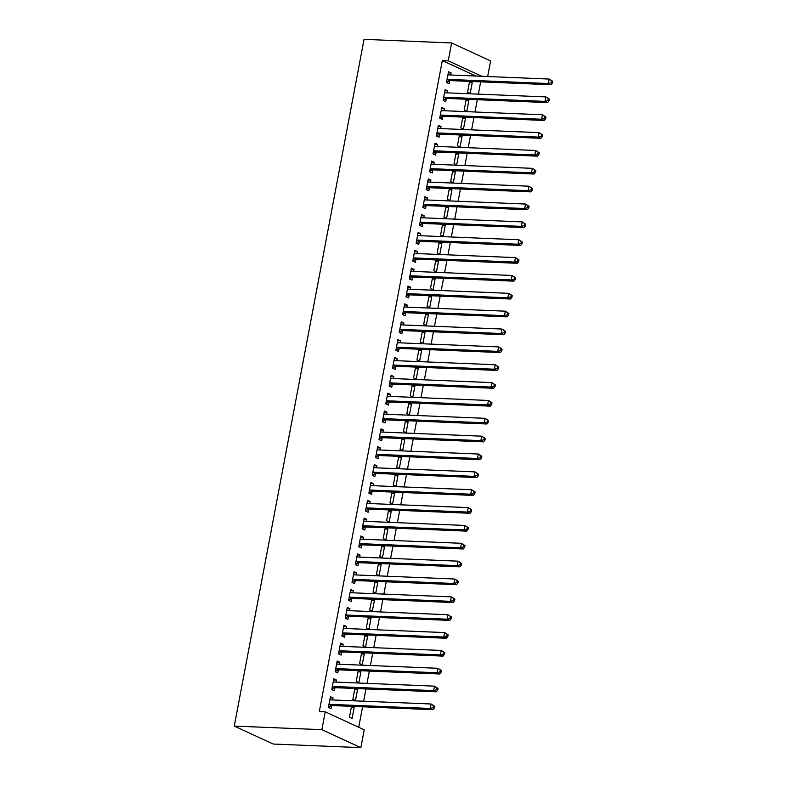 <?xml version="1.0" encoding="UTF-8"?>
<svg xmlns="http://www.w3.org/2000/svg" width="787" height="787" viewBox="0 0 787 787"><rect width="100%" height="100%" fill="white"/><g stroke="black" fill="none" stroke-linecap="round" stroke-linejoin="round"><path stroke-width="1.18" d="M358.724 727.257L362.591 706.785M363.643 701.227L365.965 688.93M367.017 683.372L369.339 671.075M370.392 665.517L372.713 653.22M373.766 647.662L376.088 635.365M377.14 629.807L379.462 617.51M380.514 611.952L382.836 599.655M383.889 594.096L386.21 581.8M387.263 576.241L389.585 563.945M390.637 558.386L392.959 546.089M394.012 540.531L396.333 528.234M397.386 522.676L399.707 510.379M400.76 504.821L403.082 492.524M404.134 486.956L406.456 474.669M407.499 469.101L409.83 456.814M410.873 451.246L413.205 438.959M414.247 433.391L416.579 421.104M417.622 415.536L419.943 403.249M420.996 397.681L423.317 385.384M424.37 379.826L426.692 367.529M427.744 361.971L430.066 349.674M431.119 344.116L433.44 331.819M434.493 326.261L436.815 313.964M437.867 308.406L440.189 296.109M441.241 290.551L443.563 278.254M444.616 272.695L446.937 260.399M447.99 254.84L450.312 242.544M451.364 236.985L453.686 224.689M454.738 219.13L457.06 206.833M458.113 201.275L460.434 188.978M461.487 183.42L463.809 171.123M464.861 165.565L467.183 153.268M468.235 147.71L470.557 135.413M471.61 129.845L473.931 117.558M474.984 111.99L477.306 99.703M478.358 94.135L480.68 81.848M364.233 729.795L360.859 747.65L273.266 744.04L234.28 726.076L364.047 39.35L451.63 42.96L448.256 60.815L442.324 60.569L319.306 711.576L325.247 711.822L364.233 729.795M451.63 42.96L490.616 60.924L487.665 76.526M357.505 689.786L354.868 688.566L352.842 699.279L355.478 700.499L357.505 689.786L354.662 689.668M333.59 679.948L336.433 680.066L333.796 678.856L331.77 689.569L334.406 690.779L334.957 687.897M336.433 680.066L336.049 682.093M364.253 654.076L361.617 652.856L359.59 663.569L362.227 664.789L364.253 654.076L361.41 653.958M340.338 644.238L343.181 644.356L340.545 643.146L338.518 653.859L341.155 655.069L341.696 652.177M343.181 644.356L342.798 646.383M371.002 618.356L368.365 617.146L366.339 627.859L368.975 629.069L371.002 618.356L368.159 618.248M347.087 608.528L349.93 608.646L347.293 607.436L345.267 618.149L347.903 619.359L348.444 616.467M349.93 608.646L349.546 610.673M377.75 582.646L375.114 581.436L373.087 592.149L375.724 593.359L377.75 582.646L374.907 582.528M353.835 572.818L356.678 572.936L354.042 571.726L352.015 582.439L354.652 583.649L355.193 580.757M356.678 572.936L356.295 574.963M384.489 546.935L381.862 545.725L379.836 556.439L382.472 557.649L384.489 546.935L381.656 546.817M360.584 537.108L363.417 537.226L360.79 536.006L358.764 546.719L361.4 547.939L361.941 545.047M363.417 537.226L363.043 539.252M391.237 511.225L388.611 510.015L386.584 520.728L389.221 521.938L391.237 511.225L388.404 511.107M367.332 501.398L370.165 501.516L367.539 500.296L365.512 511.009L368.149 512.229L368.69 509.337M370.165 501.516L369.782 503.542M397.986 475.515L395.359 474.305L393.333 485.018L395.959 486.228L397.986 475.515L395.143 475.397M374.081 465.688L376.914 465.806L374.287 464.586L372.261 475.299L374.897 476.519L375.438 473.626M376.914 465.806L376.53 467.832M404.734 439.805L402.098 438.595L400.081 449.308L402.708 450.518L404.734 439.805L401.891 439.687M380.819 429.977L383.663 430.096L381.026 428.876L379.009 439.589L381.636 440.809L382.187 437.916M383.663 430.096L383.279 432.122M411.483 404.095L408.847 402.875L406.83 413.588L409.456 414.808L411.483 404.095L408.64 403.977M387.568 394.267L390.411 394.376L387.775 393.166L385.758 403.879L388.385 405.098L388.935 402.206M390.411 394.376L390.027 396.412M418.231 368.385L415.595 367.165L413.568 377.878L416.205 379.098L418.231 368.385L415.388 368.267M394.317 358.547L397.16 358.665L394.523 357.455L392.506 368.168L395.133 369.378L395.684 366.496M397.16 358.665L396.776 360.692M424.98 332.675L422.344 331.455L420.317 342.168L422.953 343.388L424.98 332.675L422.137 332.557M401.065 322.837L403.908 322.955L401.272 321.745L399.245 332.458L401.882 333.668L402.432 330.786M403.908 322.955L403.524 324.982M431.729 296.965L429.092 295.745L427.066 306.458L429.702 307.678L431.729 296.965L428.885 296.847M407.814 287.127L410.657 287.245L408.02 286.035L405.994 296.748L408.63 297.958L409.181 295.066M410.657 287.245L410.273 289.272M438.477 261.245L435.841 260.035L433.814 270.748L436.451 271.958L438.477 261.245L435.634 261.136M414.562 251.417L417.405 251.535L414.769 250.325L412.742 261.038L415.379 262.248L415.93 259.356M417.405 251.535L417.021 253.562M445.226 225.535L442.589 224.325L440.563 235.038L443.199 236.248L445.226 225.535L442.383 225.416M421.311 215.707L424.154 215.825L421.517 214.615L419.491 225.328L422.127 226.538L422.668 223.646M424.154 215.825L423.77 217.851M451.974 189.824L449.338 188.614L447.311 199.327L449.948 200.537L451.974 189.824L449.131 189.706M428.059 179.997L430.902 180.115L428.266 178.895L426.239 189.618L428.876 190.828L429.417 187.936M430.902 180.115L430.519 182.141M458.713 154.114L456.086 152.904L454.06 163.617L456.696 164.827L458.713 154.114L455.88 153.996M434.808 144.287L437.651 144.405L435.014 143.185L432.988 153.898L435.624 155.118L436.165 152.225M437.651 144.405L437.267 146.431M465.461 118.404L462.835 117.194L460.808 127.907L463.445 129.117L465.461 118.404L462.628 118.286M441.556 108.576L444.389 108.695L441.763 107.475L439.736 118.188L442.373 119.408L442.914 116.515M444.389 108.695L444.016 110.721M472.21 82.694L469.583 81.484L467.557 92.197L470.193 93.407L472.21 82.694L469.367 82.576M448.305 72.866L451.138 72.984L448.511 71.765L446.485 82.478L449.121 83.697L449.662 80.805M451.138 72.984L450.754 75.011M475.889 76.044L442.324 60.569M444.93 90.721L447.764 90.839L445.137 89.62L443.111 100.333L445.747 101.553L446.288 98.66M447.764 90.839L447.38 92.866M468.836 100.549L466.209 99.339L464.182 110.052L466.819 111.262L468.836 100.549L466.002 100.431M438.182 126.432L441.025 126.55L438.389 125.33L436.362 136.043L438.998 137.263L439.54 134.37M441.025 126.55L440.641 128.576M462.087 136.259L459.46 135.049L457.434 145.762L460.07 146.972L462.087 136.259L459.254 136.141M431.433 162.142L434.276 162.26L431.64 161.04L429.613 171.753L432.25 172.973L432.791 170.081M434.276 162.26L433.893 164.286M455.348 171.969L452.712 170.759L450.685 181.472L453.322 182.682L455.348 171.969L452.505 171.851M424.685 197.852L427.528 197.97L424.891 196.76L422.865 207.473L425.501 208.683L426.042 205.791M427.528 197.97L427.144 199.996M448.6 207.679L445.963 206.469L443.937 217.182L446.573 218.393L448.6 207.679L445.757 207.561M417.936 233.562L420.779 233.68L418.143 232.47L416.116 243.183L418.753 244.393L419.294 241.501M420.779 233.68L420.396 235.707M441.851 243.39L439.215 242.18L437.188 252.893L439.825 254.103L441.851 243.39L439.008 243.281M411.188 269.272L414.031 269.39L411.394 268.18L409.368 278.893L412.004 280.103L412.555 277.211M414.031 269.39L413.647 271.417M435.103 279.1L432.466 277.89L430.44 288.603L433.076 289.823L435.103 279.1L432.26 278.992M404.439 304.982L407.282 305.1L404.646 303.89L402.619 314.603L405.256 315.813L405.807 312.921M407.282 305.1L406.899 307.127M428.354 314.82L425.718 313.6L423.691 324.313L426.328 325.533L428.354 314.82L425.511 314.702M397.691 340.692L400.534 340.81L397.897 339.6L395.871 350.313L398.507 351.523L399.058 348.641M400.534 340.81L400.15 342.837M421.606 350.53L418.969 349.31L416.943 360.023L419.579 361.243L421.606 350.53L418.763 350.412M390.942 376.412L393.785 376.52L391.149 375.31L389.132 386.023L391.759 387.234L392.31 384.351M393.785 376.52L393.402 378.557M414.857 386.24L412.221 385.02L410.204 395.733L412.831 396.953L414.857 386.24L412.014 386.122M384.194 412.122L387.037 412.24L384.4 411.021L382.384 421.734L385.01 422.953L385.561 420.061M387.037 412.24L386.653 414.267M408.109 421.95L405.472 420.73L403.456 431.453L406.082 432.663L408.109 421.95L405.266 421.832M377.445 447.833L380.288 447.951L377.662 446.731L375.635 457.444L378.262 458.664L378.813 455.771M380.288 447.951L379.905 449.977M401.36 457.66L398.724 456.45L396.707 467.163L399.334 468.373L401.36 457.66L398.517 457.542M370.707 483.543L373.54 483.661L370.913 482.441L368.887 493.154L371.523 494.374L372.064 491.482M373.54 483.661L373.156 485.687M394.612 493.37L391.985 492.16L389.958 502.873L392.595 504.083L394.612 493.37L391.769 493.252M363.958 519.253L366.791 519.371L364.165 518.151L362.138 528.864L364.774 530.084L365.316 527.192M366.791 519.371L366.417 521.397M387.863 529.08L385.237 527.87L383.21 538.583L385.846 539.793L387.863 529.08L385.03 528.962M357.209 554.963L360.053 555.081L357.416 553.871L355.39 564.584L358.026 565.794L358.567 562.902M360.053 555.081L359.669 557.107M381.115 564.791L378.488 563.581L376.461 574.294L379.098 575.504L381.115 564.791L378.281 564.673M350.461 590.673L353.304 590.791L350.668 589.581L348.641 600.294L351.277 601.504L351.819 598.612M353.304 590.791L352.92 592.818M374.376 600.501L371.739 599.291L369.713 610.004L372.349 611.214L374.376 600.501L371.533 600.383M343.712 626.383L346.555 626.501L343.919 625.291L341.892 636.004L344.529 637.214L345.07 634.322M346.555 626.501L346.172 628.528M367.627 636.211L364.991 635.001L362.964 645.714L365.601 646.934L367.627 636.211L364.784 636.103M336.964 662.093L339.807 662.211L337.17 661.001L335.144 671.714L337.78 672.924L338.331 670.032M339.807 662.211L339.423 664.238M360.879 671.931L358.242 670.711L356.216 681.424L358.852 682.644L360.879 671.931L358.036 671.813M330.215 697.803L333.058 697.921L330.422 696.711L328.395 707.424L331.032 708.634L331.583 705.752M333.058 697.921L332.675 699.948M354.13 707.641L351.494 706.421L349.467 717.134L352.104 718.354L354.13 707.641L351.287 707.523M360.859 747.65L321.873 729.677L325.247 711.822M321.873 729.677L234.28 726.076M481.831 76.29L448.256 60.815M447.842 79.389L450.479 80.599L550.989 84.74L548.352 83.52L447.842 79.389A1.849 1.446 -65.3 0 0 447.272 79.497L447.026 79.585M551.323 82.625L548.352 83.52L549.198 79.064L552.72 81.327L551.657 80.845L551.323 82.625L552.376 83.117L552.72 81.327M447.96 74.657L448.157 74.775A1.849 1.446 -65.3 0 0 448.688 74.922L549.198 79.064L551.657 80.845M450.479 80.599A1.849 1.446 -65.3 0 0 449.898 80.707L446.563 82.064M448.01 74.381L448.974 74.932M550.989 84.74L552.376 83.117M444.468 97.244L447.105 98.454L547.614 102.595L544.978 101.385L444.468 97.244A1.849 1.446 -65.3 0 0 443.898 97.352L443.652 97.44M547.949 100.48L544.978 101.385L545.824 96.919L549.346 99.182L548.293 98.7L547.949 100.48L549.001 100.972L549.346 99.182M444.586 92.512L444.783 92.63A1.849 1.446 -65.3 0 0 445.314 92.777L545.824 96.919L548.293 98.7M447.105 98.454A1.849 1.446 -65.3 0 0 446.524 98.562L443.189 99.919M444.635 92.236L445.599 92.787M547.614 102.595L549.001 100.972M441.094 115.099L443.73 116.309L544.24 120.45L541.604 119.24L441.094 115.099A1.849 1.446 -65.3 0 0 440.523 115.207L440.277 115.305M544.574 118.345L541.604 119.24L542.45 114.774L545.971 117.037L544.919 116.555L544.574 118.345L545.627 118.827L545.971 117.037M441.212 110.367L441.409 110.485A1.849 1.446 -65.3 0 0 441.94 110.633L542.45 114.774L544.919 116.555M443.73 116.309A1.849 1.446 -65.3 0 0 443.15 116.417L439.815 117.775M441.271 110.091L442.225 110.642M544.24 120.45L545.627 118.827M437.72 132.954L440.356 134.164L540.866 138.305L538.229 137.095L437.72 132.954A1.849 1.446 -65.3 0 0 437.149 133.062L436.903 133.16M541.2 136.2L538.229 137.095L539.075 132.629L542.597 134.892L541.545 134.41L541.2 136.2L542.253 136.682L542.597 134.892M437.838 128.222L438.034 128.34A1.849 1.446 -65.3 0 0 438.566 128.488L539.075 132.629L541.545 134.41M440.356 134.164A1.849 1.446 -65.3 0 0 439.776 134.272L436.441 135.63M437.897 127.947L438.851 128.497M540.866 138.305L542.253 136.682M434.355 150.809L436.982 152.019L537.491 156.16L534.855 154.95L434.355 150.809A1.849 1.446 -65.3 0 0 433.775 150.917L433.539 151.015M537.826 154.055L534.855 154.95L535.701 150.484L539.223 152.747L538.17 152.265L537.826 154.055L538.879 154.537L539.223 152.747M434.463 146.077L434.66 146.195A1.849 1.446 -65.3 0 0 435.191 146.343L535.701 150.484L538.17 152.265M436.982 152.019A1.849 1.446 -65.3 0 0 436.401 152.127L433.066 153.485M434.522 145.802L435.477 146.352M537.491 156.16L538.879 154.537M430.981 168.664L433.607 169.874L534.117 174.016L531.481 172.806L430.981 168.664A1.849 1.446 -65.3 0 0 430.4 168.772L430.164 168.871M534.452 171.91L531.481 172.806L532.327 168.339L535.849 170.612L534.796 170.12L534.452 171.91L535.504 172.392L535.849 170.612M431.089 163.932L431.286 164.05A1.849 1.446 -65.3 0 0 431.817 164.198L532.327 168.339L534.796 170.12M433.607 169.874A1.849 1.446 -65.3 0 0 433.027 169.982L429.692 171.34M431.148 163.657L432.102 164.208M534.117 174.016L535.504 172.392M427.607 186.519L430.233 187.739L530.743 191.871L528.107 190.661L427.607 186.519A1.849 1.446 -65.3 0 0 427.026 186.627L426.79 186.726M531.077 189.765L528.107 190.661L528.953 186.194L532.474 188.467L531.422 187.975L531.077 189.765L532.14 190.247L532.474 188.467M427.715 181.787L427.912 181.905A1.849 1.446 -65.3 0 0 428.443 182.053L528.953 186.194L531.422 187.975M430.233 187.739A1.849 1.446 -65.3 0 0 429.663 187.837L426.318 189.195M427.774 181.512L428.728 182.072M530.743 191.871L532.14 190.247M424.232 204.374L426.859 205.594L527.369 209.726L524.732 208.516L424.232 204.374A1.849 1.446 -65.3 0 0 423.652 204.482L423.416 204.581M527.703 207.62L524.732 208.516L525.578 204.049L529.1 206.322L528.047 205.83L527.703 207.62L528.766 208.102L529.1 206.322M424.341 199.642L424.547 199.76A1.849 1.446 -65.3 0 0 425.069 199.908L525.578 204.049L528.047 205.83M426.859 205.594A1.849 1.446 -65.3 0 0 426.288 205.692L422.944 207.05M424.4 199.367L425.364 199.928M527.369 209.726L528.766 208.102M420.858 222.229L423.485 223.449L523.994 227.581L521.358 226.371L420.858 222.229A1.849 1.446 -65.3 0 0 420.278 222.337L420.042 222.436M524.339 225.475L521.358 226.371L522.204 221.904L525.726 224.177L524.673 223.685L524.339 225.475L525.391 225.958L525.726 224.177M420.966 217.497L421.173 217.615A1.849 1.446 -65.3 0 0 421.694 217.763L522.204 221.904L524.673 223.685M423.485 223.449A1.849 1.446 -65.3 0 0 422.914 223.547L419.569 224.905M421.025 217.222L421.989 217.783M523.994 227.581L525.391 225.958M417.484 240.084L420.11 241.304L520.62 245.436L517.984 244.226L417.484 240.084A1.849 1.446 -65.3 0 0 416.903 240.192L416.667 240.291M520.964 243.331L517.984 244.226L518.83 239.76L522.352 242.032L521.299 241.54L520.964 243.331L522.017 243.813L522.352 242.032M417.602 235.352L417.799 235.47A1.849 1.446 -65.3 0 0 418.32 235.618L518.83 239.76L521.299 241.54M420.11 241.304A1.849 1.446 -65.3 0 0 419.54 241.402L416.195 242.76M417.651 235.077L418.615 235.638M520.62 245.436L522.017 243.813M414.11 257.939L416.746 259.159L517.246 263.291L514.609 262.081L414.11 257.939A1.849 1.446 -65.3 0 0 413.529 258.047L413.293 258.146M517.59 261.186L514.609 262.081L515.455 257.615L518.977 259.887L517.925 259.395L517.59 261.186L518.643 261.668L518.977 259.887M414.228 253.207L414.424 253.325A1.849 1.446 -65.3 0 0 414.956 253.483L515.455 257.615L517.925 259.395M416.746 259.159A1.849 1.446 -65.3 0 0 416.166 259.267L412.821 260.615M414.277 252.932L415.241 253.493M517.246 263.291L518.643 261.668M410.735 275.794L413.372 277.014L513.872 281.146L511.235 279.936L410.735 275.794A1.849 1.446 -65.3 0 0 410.155 275.903L409.919 276.001M514.216 279.041L511.235 279.936L512.081 275.47L515.603 277.742L514.55 277.25L514.216 279.041L515.269 279.523L515.603 277.742M410.853 271.072L411.05 271.181A1.849 1.446 -65.3 0 0 411.581 271.338L512.081 275.47L514.55 277.25M413.372 277.014A1.849 1.446 -65.3 0 0 412.791 277.122L409.447 278.47M410.903 270.787L411.867 271.348M513.872 281.146L515.269 279.523M407.361 293.649L409.997 294.869L510.497 299.001L507.861 297.791L407.361 293.649A1.849 1.446 -65.3 0 0 406.781 293.758L406.545 293.856M510.842 296.896L507.861 297.791L508.707 293.325L512.229 295.597L511.176 295.115L510.842 296.896L511.894 297.378L512.229 295.597M407.479 288.927L407.676 289.036A1.849 1.446 -65.3 0 0 408.207 289.193L508.707 293.325L511.176 295.115M409.997 294.869A1.849 1.446 -65.3 0 0 409.417 294.977L406.072 296.325M407.528 288.642L408.492 289.203M510.497 299.001L511.894 297.378M403.987 311.504L406.623 312.724L507.123 316.866L504.497 315.646L403.987 311.504A1.849 1.446 -65.3 0 0 403.406 311.613L403.17 311.711M507.467 314.751L504.497 315.646L505.333 311.18L508.855 313.452L507.802 312.97L507.467 314.751L508.52 315.233L508.855 313.452M404.105 306.782L404.302 306.891A1.849 1.446 -65.3 0 0 404.833 307.048L505.333 311.18L507.802 312.97M406.623 312.724A1.849 1.446 -65.3 0 0 406.043 312.832L402.698 314.18M404.154 306.497L405.118 307.058M507.123 316.866L508.52 315.233M400.613 329.36L403.249 330.579L503.749 334.721L501.122 333.501L400.613 329.36A1.849 1.446 -65.3 0 0 400.032 329.468L399.796 329.566M504.093 332.606L501.122 333.501L501.958 329.035L505.48 331.307L504.428 330.825L504.093 332.606L505.146 333.088L505.48 331.307M400.731 324.637L400.927 324.746A1.849 1.446 -65.3 0 0 401.459 324.903L501.958 329.035L504.428 330.825M403.249 330.579A1.849 1.446 -65.3 0 0 402.669 330.688L399.324 332.035M400.78 324.352L401.744 324.913M503.749 334.721L505.146 333.088M397.238 347.224L399.875 348.434L500.375 352.576L497.748 351.356L397.238 347.224A1.849 1.446 -65.3 0 0 396.658 347.323L396.422 347.421M500.719 350.461L497.748 351.356L498.584 346.89L502.106 349.162L501.053 348.68L500.719 350.461L501.772 350.953L502.106 349.162M397.356 342.493L397.553 342.601A1.849 1.446 -65.3 0 0 398.084 342.758L498.584 346.89L501.053 348.68M399.875 348.434A1.849 1.446 -65.3 0 0 399.294 348.543L395.959 349.89M397.405 342.207L398.37 342.768M500.375 352.576L501.772 350.953M393.864 365.079L396.5 366.289L497 370.431L494.374 369.211L393.864 365.079A1.849 1.446 -65.3 0 0 393.284 365.178L393.047 365.276M497.345 368.316L494.374 369.211L495.21 364.745L498.732 367.017L497.679 366.535L497.345 368.316L498.397 368.808L498.732 367.017M393.982 360.348L394.179 360.456A1.849 1.446 -65.3 0 0 394.71 360.613L495.21 364.745L497.679 366.535M396.5 366.289A1.849 1.446 -65.3 0 0 395.92 366.398L392.585 367.755M394.031 360.072L394.995 360.623M497 370.431L498.397 368.808M390.49 382.935L393.126 384.145L493.626 388.286L490.999 387.066L390.49 382.935A1.849 1.446 -65.3 0 0 389.909 383.033L389.673 383.131M493.97 386.171L490.999 387.066L491.836 382.61L495.357 384.873L494.305 384.39L493.97 386.171L495.023 386.663L495.357 384.873M390.608 378.203L390.805 378.311A1.849 1.446 -65.3 0 0 391.336 378.468L491.836 382.61L494.305 384.39M393.126 384.145A1.849 1.446 -65.3 0 0 392.546 384.253L389.211 385.61M390.657 377.927L391.621 378.478M493.626 388.286L495.023 386.663M387.115 400.79L389.752 402L490.252 406.141L487.625 404.921L387.115 400.79A1.849 1.446 -65.3 0 0 386.535 400.888L386.299 400.986M490.596 404.026L487.625 404.921L488.461 400.465L491.983 402.728L490.931 402.246L490.596 404.026L491.649 404.518L491.983 402.728M387.234 396.058L387.43 396.166A1.849 1.446 -65.3 0 0 387.961 396.323L488.461 400.465L490.931 402.246M389.752 402A1.849 1.446 -65.3 0 0 389.172 402.108L385.837 403.465M387.283 395.782L388.247 396.333M490.252 406.141L491.649 404.518M383.741 418.645L386.378 419.855L486.887 423.996L484.251 422.776L383.741 418.645A1.849 1.446 -65.3 0 0 383.161 418.753L382.925 418.841M487.222 421.881L484.251 422.776L485.097 418.32L488.609 420.583L487.556 420.101L487.222 421.881L488.274 422.373L488.609 420.583M383.859 413.913L384.056 414.031A1.849 1.446 -65.3 0 0 384.587 414.178L485.097 418.32L487.556 420.101M386.378 419.855A1.849 1.446 -65.3 0 0 385.797 419.963L382.462 421.32M383.908 413.637L384.873 414.188M486.887 423.996L488.274 422.373M380.367 436.5L383.003 437.71L483.513 441.851L480.877 440.631L380.367 436.5A1.849 1.446 -65.3 0 0 379.787 436.608L379.55 436.696M483.848 439.736L480.877 440.631L481.723 436.175L485.235 438.438L484.182 437.956L483.848 439.736L484.9 440.228L485.235 438.438M380.485 431.768L380.682 431.886A1.849 1.446 -65.3 0 0 381.213 432.033L481.723 436.175L484.182 437.956M383.003 437.71A1.849 1.446 -65.3 0 0 382.423 437.818L379.088 439.176M380.534 431.492L381.498 432.043M483.513 441.851L484.9 440.228M376.993 454.355L379.629 455.565L480.139 459.706L477.502 458.487L376.993 454.355A1.849 1.446 -65.3 0 0 376.412 454.463L376.176 454.552M480.473 457.591L477.502 458.487L478.348 454.03L481.86 456.293L480.808 455.811L480.473 457.591L481.526 458.083L481.86 456.293M377.111 449.623L377.307 449.741A1.849 1.446 -65.3 0 0 377.839 449.889L478.348 454.03L480.808 455.811M379.629 455.565A1.849 1.446 -65.3 0 0 379.049 455.673L375.714 457.031M377.16 449.347L378.124 449.898M480.139 459.706L481.526 458.083M373.618 472.21L376.255 473.42L476.765 477.561L474.128 476.351L373.618 472.21A1.849 1.446 -65.3 0 0 373.038 472.318L372.802 472.407M477.099 475.456L474.128 476.351L474.974 471.885L478.496 474.148L477.434 473.666L477.099 475.456L478.152 475.938L478.496 474.148M373.736 467.478L373.933 467.596A1.849 1.446 -65.3 0 0 374.464 467.744L474.974 471.885L477.434 473.666M376.255 473.42A1.849 1.446 -65.3 0 0 375.674 473.528L372.34 474.886M373.786 467.203L374.75 467.753M476.765 477.561L478.152 475.938M370.244 490.065L372.881 491.275L473.39 495.417L470.754 494.206L370.244 490.065A1.849 1.446 -65.3 0 0 369.674 490.173L369.428 490.271M473.725 493.311L470.754 494.206L471.6 489.74L475.122 492.003L474.059 491.521L473.725 493.311L474.777 493.793L475.122 492.003M370.362 485.333L370.559 485.451A1.849 1.446 -65.3 0 0 371.09 485.599L471.6 489.74L474.059 491.521M372.881 491.275A1.849 1.446 -65.3 0 0 372.3 491.383L368.965 492.741M370.411 485.058L371.375 485.609M473.39 495.417L474.777 493.793M366.87 507.92L369.506 509.13L470.016 513.272L467.38 512.062L366.87 507.92A1.849 1.446 -65.3 0 0 366.299 508.028L366.053 508.127M470.351 511.166L467.38 512.062L468.226 507.595L471.747 509.858L470.695 509.376L470.351 511.166L471.403 511.648L471.747 509.858M366.988 503.188L367.185 503.306A1.849 1.446 -65.3 0 0 367.716 503.454L468.226 507.595L470.695 509.376M369.506 509.13A1.849 1.446 -65.3 0 0 368.926 509.238L365.591 510.596M367.037 502.913L368.001 503.464M470.016 513.272L471.403 511.648M363.496 525.775L366.132 526.985L466.642 531.127L464.005 529.917L363.496 525.775A1.849 1.446 -65.3 0 0 362.925 525.883L362.679 525.982M466.976 529.021L464.005 529.917L464.851 525.45L468.373 527.723L467.321 527.231L466.976 529.021L468.029 529.503L468.373 527.723M363.614 521.043L363.81 521.161A1.849 1.446 -65.3 0 0 364.342 521.309L464.851 525.45L467.321 527.231M366.132 526.985A1.849 1.446 -65.3 0 0 365.552 527.093L362.217 528.451M363.673 520.768L364.627 521.319M466.642 531.127L468.029 529.503M360.121 543.63L362.758 544.85L463.268 548.982L460.631 547.772L360.121 543.63A1.849 1.446 -65.3 0 0 359.551 543.738L359.305 543.837M463.602 546.876L460.631 547.772L461.477 543.305L464.999 545.578L463.946 545.086L463.602 546.876L464.655 547.358L464.999 545.578M360.239 538.898L360.436 539.016A1.849 1.446 -65.3 0 0 360.967 539.164L461.477 543.305L463.946 545.086M362.758 544.85A1.849 1.446 -65.3 0 0 362.177 544.948L358.842 546.306M360.298 538.623L361.253 539.184M463.268 548.982L464.655 547.358M356.757 561.485L359.384 562.705L459.893 566.837L457.257 565.627L356.757 561.485A1.849 1.446 -65.3 0 0 356.177 561.593L355.94 561.692M460.228 564.732L457.257 565.627L458.103 561.161L461.625 563.433L460.572 562.941L460.228 564.732L461.28 565.214L461.625 563.433M356.865 556.753L357.062 556.871A1.849 1.446 -65.3 0 0 357.593 557.019L458.103 561.161L460.572 562.941M359.384 562.705A1.849 1.446 -65.3 0 0 358.803 562.803L355.468 564.161M356.924 556.478L357.878 557.039M459.893 566.837L461.28 565.214M353.383 579.34L356.009 580.56L456.519 584.692L453.883 583.482L353.383 579.34A1.849 1.446 -65.3 0 0 352.802 579.448L352.566 579.547M456.853 582.587L453.883 583.482L454.729 579.016L458.25 581.288L457.198 580.796L456.853 582.587L457.906 583.069L458.25 581.288M353.491 574.608L353.688 574.726A1.849 1.446 -65.3 0 0 354.219 574.874L454.729 579.016L457.198 580.796M356.009 580.56A1.849 1.446 -65.3 0 0 355.429 580.658L352.094 582.016M353.55 574.333L354.504 574.894M456.519 584.692L457.906 583.069M350.008 597.195L352.635 598.415L453.145 602.547L450.508 601.337L350.008 597.195A1.849 1.446 -65.3 0 0 349.428 597.303L349.192 597.402M453.479 600.442L450.508 601.337L451.354 596.871L454.876 599.143L453.824 598.651L453.479 600.442L454.542 600.924L454.876 599.143M350.117 592.463L350.313 592.581A1.849 1.446 -65.3 0 0 350.845 592.729L451.354 596.871L453.824 598.651M352.635 598.415A1.849 1.446 -65.3 0 0 352.064 598.514L348.72 599.871M350.176 592.188L351.13 592.749M453.145 602.547L454.542 600.924M346.634 615.05L349.261 616.27L449.77 620.402L447.134 619.192L346.634 615.05A1.849 1.446 -65.3 0 0 346.054 615.159L345.818 615.257M450.105 618.297L447.134 619.192L447.98 614.726L451.502 616.998L450.449 616.506L450.105 618.297L451.167 618.779L451.502 616.998M346.742 610.318L346.949 610.437A1.849 1.446 -65.3 0 0 347.47 610.594L447.98 614.726L450.449 616.506M349.261 616.27A1.849 1.446 -65.3 0 0 348.69 616.378L345.345 617.726M346.801 610.043L347.765 610.604M449.77 620.402L451.167 618.779M343.26 632.905L345.887 634.125L446.396 638.257L443.76 637.047L343.26 632.905A1.849 1.446 -65.3 0 0 342.679 633.014L342.443 633.112M446.741 636.152L443.76 637.047L444.606 632.581L448.128 634.853L447.075 634.361L446.741 636.152L447.793 636.634L448.128 634.853M343.368 628.183L343.575 628.292A1.849 1.446 -65.3 0 0 344.096 628.449L444.606 632.581L447.075 634.361M345.887 634.125A1.849 1.446 -65.3 0 0 345.316 634.233L341.971 635.581M343.427 627.898L344.391 628.459M446.396 638.257L447.793 636.634M339.886 650.76L342.512 651.98L443.022 656.112L440.386 654.902L339.886 650.76A1.849 1.446 -65.3 0 0 339.305 650.869L339.069 650.967M443.366 654.007L440.386 654.902L441.232 650.436L444.753 652.708L443.701 652.226L443.366 654.007L444.419 654.489L444.753 652.708M339.994 646.038L340.2 646.147A1.849 1.446 -65.3 0 0 340.722 646.304L441.232 650.436L443.701 652.226M342.512 651.98A1.849 1.446 -65.3 0 0 341.942 652.089L338.597 653.436M340.053 645.753L341.017 646.314M443.022 656.112L444.419 654.489M336.511 668.616L339.148 669.835L439.648 673.977L437.011 672.757L336.511 668.616A1.849 1.446 -65.3 0 0 335.931 668.724L335.695 668.822M439.992 671.862L437.011 672.757L437.857 668.291L441.379 670.563L440.327 670.081L439.992 671.862L441.045 672.344L441.379 670.563M336.629 663.894L336.826 664.002A1.849 1.446 -65.3 0 0 337.357 664.159L437.857 668.291L440.327 670.081M339.148 669.835A1.849 1.446 -65.3 0 0 338.567 669.944L335.223 671.291M336.679 663.608L337.643 664.169M439.648 673.977L441.045 672.344M333.137 686.471L335.774 687.69L436.273 691.832L433.637 690.612L333.137 686.471A1.849 1.446 -65.3 0 0 332.557 686.579L332.321 686.677M436.618 689.717L433.637 690.612L434.483 686.146L438.005 688.418L436.952 687.936L436.618 689.717L437.67 690.199L438.005 688.418M333.255 681.749L333.452 681.857A1.849 1.446 -65.3 0 0 333.983 682.014L434.483 686.146L436.952 687.936M335.774 687.69A1.849 1.446 -65.3 0 0 335.193 687.799L331.848 689.146M333.304 681.463L334.268 682.024M436.273 691.832L437.67 690.199M329.763 704.335L332.399 705.546L432.899 709.687L430.263 708.467L329.763 704.335A1.849 1.446 -65.3 0 0 329.182 704.434L328.946 704.532M433.243 707.572L430.263 708.467L431.109 704.001L434.631 706.273L433.578 705.791L433.243 707.572L434.296 708.064L434.631 706.273M329.881 699.604L330.078 699.712A1.849 1.446 -65.3 0 0 330.609 699.869L431.109 704.001L433.578 705.791M332.399 705.546A1.849 1.446 -65.3 0 0 331.819 705.654L328.474 707.001M329.93 699.318L330.894 699.879M432.899 709.687L434.296 708.064M447.272 79.497L449.898 80.707M443.898 97.352L446.524 98.562M440.523 115.207L443.15 116.417M437.149 133.062L439.776 134.272M433.775 150.917L436.401 152.127M430.4 168.772L433.027 169.982M427.026 186.627L429.663 187.837M423.652 204.482L426.288 205.692M420.278 222.337L422.914 223.547M416.903 240.192L419.54 241.402M413.529 258.047L416.166 259.267M410.155 275.903L412.791 277.122M406.781 293.758L409.417 294.977M403.406 311.613L406.043 312.832M400.032 329.468L402.669 330.688M396.658 347.323L399.294 348.543M393.284 365.178L395.92 366.398M389.909 383.033L392.546 384.253M386.535 400.888L389.172 402.108M383.161 418.753L385.797 419.963M379.787 436.608L382.423 437.818M376.412 454.463L379.049 455.673M373.038 472.318L375.674 473.528M369.674 490.173L372.3 491.383M366.299 508.028L368.926 509.238M362.925 525.883L365.552 527.093M359.551 543.738L362.177 544.948M356.177 561.593L358.803 562.803M352.802 579.448L355.429 580.658M349.428 597.303L352.064 598.514M346.054 615.159L348.69 616.378M342.679 633.014L345.316 634.233M339.305 650.869L341.942 652.089M335.931 668.724L338.567 669.944M332.557 686.579L335.193 687.799M329.182 704.434L331.819 705.654"/></g></svg>
